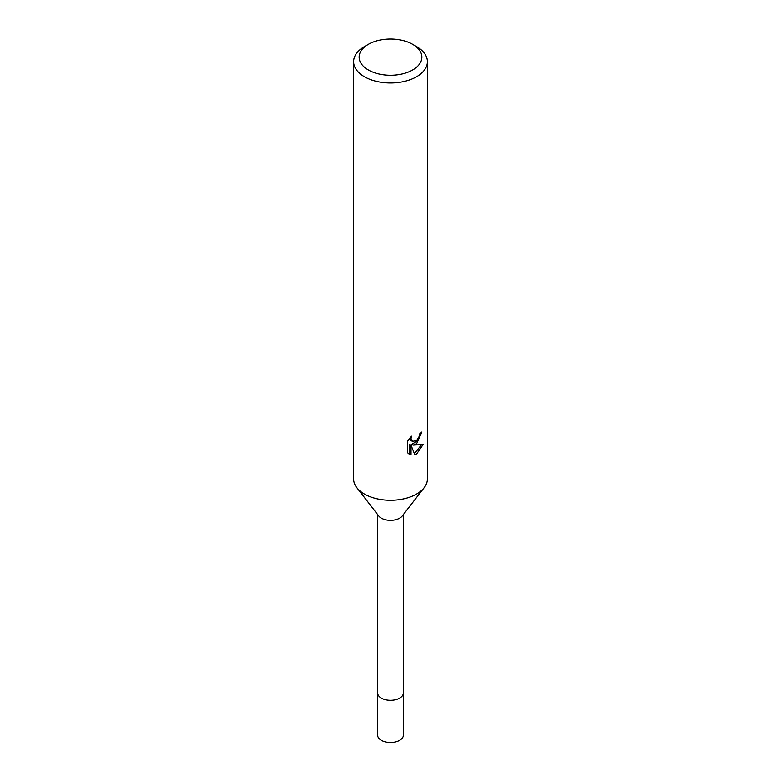 <?xml version="1.0" encoding="UTF-8"?>
<svg xmlns="http://www.w3.org/2000/svg" width="781" height="781" viewBox="0 0 781 781"><rect width="100%" height="100%" fill="white"/><g stroke="black" fill="none" stroke-linecap="round" stroke-linejoin="round"><path stroke-width="1.17" d="M403.416 514.474L403.416 692.884A12.916 7.459 180 0 1 399.628 698.155A12.916 7.459 180 0 1 385.56 699.766A12.916 7.459 180 0 1 377.584 692.884L377.584 735.058A12.916 7.459 180 0 0 385.56 741.95A12.916 7.459 180 0 0 399.628 740.329A12.916 7.459 180 0 0 403.416 735.058L403.416 692.884A12.916 7.459 180 0 1 402.293 695.92A12.916 7.459 180 0 1 381.372 698.155A12.916 7.459 180 0 1 378.707 695.92A12.916 7.459 180 0 1 377.584 692.884L377.584 514.474M402.293 695.92L402.293 695.92A12.916 7.459 180 0 1 381.372 698.155A12.916 7.459 180 0 1 378.707 695.92L378.707 695.92M424.073 487.803L402.293 515.929A12.916 7.459 180 0 1 381.372 518.154A12.916 7.459 180 0 1 378.707 515.929L356.927 487.803M424.181 487.666A36.902 21.302 180 0 1 364.405 494.031M416.595 443.813L413.061 445.141L423.165 444.496L416.595 454.064L414.857 454.796L411.031 445.248L411.031 454.884L407.662 452.902L407.662 441.011L411.538 436.208L411.021 438.571L412.446 441.392L416.595 440.621L419.26 436.364L419.651 433.894A36.902 21.302 0 0 0 421.896 432.03L416.595 443.813M412.68 44.351L416.595 46.616A36.902 21.302 180 0 1 427.402 61.679A36.902 21.302 180 0 1 416.595 76.743A36.902 21.302 180 0 1 376.383 81.361A36.902 21.302 180 0 1 353.598 61.679A36.902 21.302 180 0 1 364.405 46.616L368.32 44.351A31.367 18.109 180 0 1 412.68 44.351A31.367 18.109 180 0 1 412.68 69.968A31.367 18.109 180 0 1 368.32 69.968A31.367 18.109 180 0 1 368.32 44.351L364.405 46.616M427.402 61.679L427.402 478.968A36.902 21.302 180 0 1 416.595 494.031A36.902 21.302 180 0 1 376.383 498.649A36.902 21.302 180 0 1 353.598 478.968L353.598 61.679M420.403 433.309L417.513 440.806L411.743 444.379L413.061 445.141M412.456 441.392L411.128 440.63L409.703 438.18M408.6 453.732L409.703 454.103L409.703 444.477L411.031 445.248M414.447 453.722L421.428 444.867M409.703 454.112L411.031 454.884"/></g></svg>
